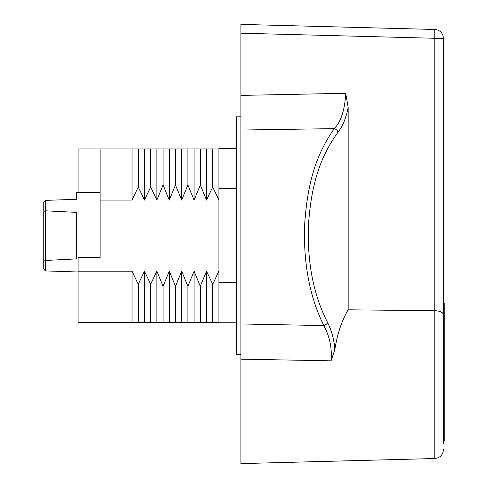 <?xml version="1.0" encoding="UTF-8"?>
<svg xmlns="http://www.w3.org/2000/svg" width="488" height="488" viewBox="0 0 488 488"><rect width="100%" height="100%" fill="white"/><g stroke="black" fill="none" stroke-linecap="round" stroke-linejoin="round"><path stroke-width="0.73" d="M443.354 38.277A8.802 8.802 0 0 0 434.784 29.475L434.784 38.277L443.354 38.277L443.354 443.354M443.354 300.773L443.354 372.063M443.354 303.408L444.239 303.408L444.239 440.713L443.354 440.713M348.17 309.788C341.783 320.61 337.324 333.926 334.792 349.756L331.059 360.827L240.919 359.156L240.919 463.6L434.784 458.525L434.784 38.277L240.919 33.196L240.919 95.404L345.711 93.293L348.17 107.403L348.17 309.788L434.784 310.728C439.834 310.886 442.695 312.149 443.354 314.504M334.792 349.756C334.347 340.514 331.962 331.474 327.631 322.629C313.473 294.929 307.086 262.367 308.459 224.95C311.033 188.124 318.481 159.033 338.08 132.138C342.838 125.983 346.199 117.736 348.17 107.403M331.059 360.827C332.163 348.255 329.748 336.5 323.825 325.575C309.666 296.942 303.28 263.276 304.652 224.59C307.226 186.514 314.675 156.441 334.274 128.631C340.996 121.726 344.809 109.953 345.711 93.293M327.631 322.629A4.398 2.751 -27.7 0 1 323.825 325.575L240.919 323.965L240.919 130.046L334.274 128.631A4.398 3.184 37.5 0 1 338.08 132.138M240.919 359.156L240.919 323.965M240.919 33.196L240.919 24.4L434.784 29.475M240.919 130.046L240.919 95.404M240.919 116.815L236.521 116.815L236.521 354.459L240.919 354.459M78.092 271.194L132.041 271.194L132.041 322.336L78.092 322.336L78.092 257.64L100.095 257.64L100.095 200.08L132.041 200.08L132.041 148.944L150.658 148.944L150.658 187.014L144.454 200.08L138.25 187.014L138.25 148.944M132.041 148.944L78.092 148.944L78.092 192.51M218.917 148.944L212.713 148.944L212.713 187.014L206.503 200.08L200.3 184.989L194.096 200.08L187.892 184.989L181.682 200.08L175.479 184.989L169.275 200.08L163.071 184.989L156.861 200.08L150.658 187.014M150.658 148.944L212.713 148.944M100.095 148.944L100.095 200.08M132.041 322.336L138.25 322.336L138.25 284.266L132.041 271.194M138.25 284.266L144.454 271.194L150.658 284.266L150.658 322.336L138.25 322.336M150.658 322.336L218.917 322.336M132.041 200.08L138.25 187.014M144.454 271.194L144.454 322.336M144.454 148.944L144.454 200.08M212.713 187.014L218.917 200.08M218.917 271.194L212.713 284.266L212.713 322.336M150.658 284.266L156.861 271.194L163.071 286.285L169.275 271.194L175.479 286.285L181.682 271.194L187.892 286.285L194.096 271.194L200.3 286.285L206.503 271.194L212.713 284.266M156.861 271.194L156.861 322.336M156.861 148.944L156.861 200.08M163.071 286.285L163.071 322.336M163.071 148.944L163.071 184.989M169.275 271.194L169.275 322.336M169.275 148.944L169.275 200.08M175.479 286.285L175.479 322.336M175.479 148.944L175.479 184.989M181.682 271.194L181.682 322.336M181.682 148.944L181.682 200.08M187.892 286.285L187.892 322.336M187.892 148.944L187.892 184.989M194.096 271.194L194.096 322.336M194.096 148.944L194.096 200.08M200.3 286.285L200.3 322.336M200.3 148.944L200.3 184.989M206.503 271.194L206.503 322.336M206.503 148.944L206.503 200.08M236.521 188.606L218.917 188.606L218.917 148.504L236.521 148.504M218.917 188.606L218.917 322.775L236.521 322.775M236.521 282.668L218.917 282.668M43.761 258.963L43.761 259.903L45.524 260.464L45.524 270.907L78.092 271.999L45.524 270.907L43.761 269.144L43.761 212.317M45.524 260.464L76.329 258.914L76.329 212.359L45.524 210.81L43.761 211.377L43.761 202.136L45.463 200.373L76.329 199.33L76.329 192.51L100.095 192.51M45.463 200.373L43.761 202.136M45.463 270.901L43.761 269.144M45.524 200.373L45.524 210.81M45.463 260.464L45.463 210.81M434.784 458.525L438.206 457.732L439.895 456.725C442.134 454.926 443.293 452.596 443.354 449.722"/></g></svg>

